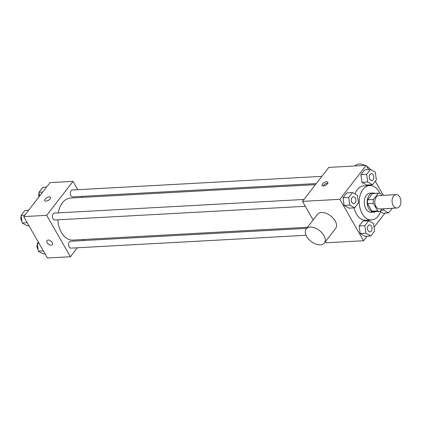 <?xml version="1.0" encoding="UTF-8"?>
<svg xmlns="http://www.w3.org/2000/svg" width="422" height="422" viewBox="0 0 422 422"><rect width="100%" height="100%" fill="white"/><g stroke="black" fill="none" stroke-linecap="round" stroke-linejoin="round"><path stroke-width="0.63" d="M393.198 205.567A6.699 4.42 -93.1 0 1 392.37 198.567A6.699 4.42 -93.1 0 1 396.121 194.632A6.699 4.42 -93.1 0 1 400.9 201.083A6.699 4.42 -93.1 0 1 396.854 208.014A6.699 4.42 -93.1 0 1 393.198 205.567M396.854 208.014L379.61 208.953A6.699 4.42 -93.1 0 1 375.955 206.511A6.699 4.42 -93.1 0 1 375.126 199.511A6.699 4.42 -93.1 0 1 378.877 195.571L396.121 194.632M367.562 203.636A9.099 5.998 -93.1 0 1 367.694 199.775L372.515 193.55L378.265 193.234L373.444 199.458A9.099 5.998 -93.1 0 0 373.312 203.325L367.562 203.636L371.909 211.227A9.099 5.998 -93.1 0 0 373.992 211.659L379.737 211.348A9.099 5.998 -93.1 0 0 380.222 211.29L382.137 208.816M381.857 195.412L380.829 193.619A9.099 5.998 -93.1 0 0 378.745 193.181A9.099 5.998 -93.1 0 0 378.265 193.234M373.312 203.325L377.658 210.91A9.099 5.998 -93.1 0 0 379.737 211.348M367.694 199.775L373.444 199.458M371.909 211.227L377.658 210.91M372.515 193.55A9.099 5.998 -93.1 0 1 373.001 193.492L378.745 193.181M374.958 193.387A9.574 6.314 86.9 0 0 372.974 193.018A9.574 6.314 86.9 0 0 369.261 195.18A9.574 6.314 86.9 0 0 367.689 205.962A9.574 6.314 86.9 0 0 374.019 212.134A9.574 6.314 86.9 0 0 375.949 211.554M374.019 212.134L371.144 212.292A9.574 6.314 -93.1 0 1 365.921 208.8A9.574 6.314 -93.1 0 1 366.386 195.339A9.574 6.314 -93.1 0 1 370.099 193.176L372.974 193.018M381.119 210.135A17.228 11.362 -93.1 0 1 371.56 219.941A17.228 11.362 -93.1 0 1 362.166 213.653A17.228 11.362 -93.1 0 1 360.035 195.655A17.228 11.362 -93.1 0 1 369.683 185.527A17.228 11.362 -93.1 0 1 379.826 193.265M371.56 219.941L365.811 220.252A17.228 11.362 -93.1 0 1 356.416 213.97A17.228 11.362 -93.1 0 1 354.1 207.867M354.949 193.925A17.228 11.362 -93.1 0 1 363.933 185.844L369.683 185.527M370.437 169.475L364.687 169.792L360.889 174.692L361.955 182.32L366.818 185.047L372.568 184.73L376.366 179.83L375.3 172.202L370.437 169.475L366.639 174.381L367.704 182.009L372.568 184.73M382.949 213.205L380.544 211.86L382.949 213.205L388.694 212.894L392.281 208.262M383.334 195.328L375.269 181.249M368.585 169.581L366.169 165.355L339.858 199.326L363.574 240.74L367.098 236.193M374.061 227.205L384.985 213.094M352.544 192.574L346.8 192.891L343.002 197.791L344.067 205.424L348.931 208.146L354.68 207.835L358.473 202.929L357.408 195.302L352.544 192.574L348.751 197.48L349.817 205.108L354.68 207.835M368.675 220.738L362.925 221.049L359.127 225.955L360.193 233.582L365.056 236.304L370.806 235.993L374.604 231.087L373.539 223.46L368.675 220.738L364.877 225.638L365.943 233.266L370.806 235.993M366.169 165.355L328.807 167.397L302.495 201.368L339.858 199.326M323.347 185.996A3.35 1.524 150.2 0 1 322.086 185.538A3.35 1.524 150.2 0 1 324.233 182.547A3.35 1.524 150.2 0 1 327.899 182.209A3.35 1.524 150.2 0 1 326.744 184.509A3.35 1.524 150.2 0 1 323.347 185.996M302.495 201.368L313.15 219.973M325.504 241.542L326.211 242.777L363.574 240.74M306.214 228.93L317.486 214.371A11.489 6.868 37.8 0 1 330.774 215.974A11.489 6.868 37.8 0 1 335.654 228.439L324.376 242.998A11.489 6.868 37.8 0 1 315.788 244.043A11.489 6.868 37.8 0 1 306.673 236.436A11.489 6.868 37.8 0 1 306.214 228.93A11.489 6.868 37.8 0 1 319.501 230.533A11.489 6.868 37.8 0 1 324.376 242.998M370.753 169.655A11.489 6.868 -142.2 0 0 366.707 166.305M365.099 165.419A11.489 6.868 -142.2 0 0 355.071 165.846L354.976 165.967M323.015 185.996A3.35 1.524 150.2 0 1 327.82 183.243M307.496 227.273L72.858 240.081A21.058 13.889 -93.1 0 1 61.375 232.401A21.058 13.889 -93.1 0 1 57.846 219.804M58.236 212.883A21.058 13.889 -93.1 0 1 70.564 198.029L315.44 184.657M306.657 228.355L70.643 241.242A3.445 2.274 86.9 0 0 68.564 244.807A3.445 2.274 86.9 0 0 71.017 248.125L306.092 235.291M316.278 183.57L72.784 196.868A3.445 2.274 -93.1 0 1 70.901 195.608A3.445 2.274 -93.1 0 1 70.479 192.01A3.445 2.274 -93.1 0 1 72.405 189.984L321.859 176.364M305.317 206.295L54.892 219.968A3.445 2.274 -93.1 0 1 53.014 218.707A3.445 2.274 -93.1 0 1 52.586 215.109A3.445 2.274 -93.1 0 1 54.517 213.084L303.972 199.464M77.78 189.689L73.011 181.365L46.7 215.336L70.416 256.745L77.363 247.777M82.944 240.572L83.783 239.485M82.19 197.39L81.61 196.383M46.7 215.336L23.706 216.591L50.018 182.62L73.011 181.365M45.998 201.141A3.35 1.524 150.2 0 1 44.732 200.682A3.35 1.524 150.2 0 1 46.879 197.691A3.35 1.524 150.2 0 1 50.545 197.354A3.35 1.524 150.2 0 1 49.395 199.653A3.35 1.524 150.2 0 1 45.998 201.141M23.706 216.591L47.422 258L70.416 256.745M52.381 244.676A3.35 2.004 37.8 0 1 49.875 244.976A3.35 2.004 37.8 0 1 47.217 242.755A3.35 2.004 37.8 0 1 47.085 240.572A3.35 2.004 37.8 0 1 50.956 241.041A3.35 2.004 37.8 0 1 52.381 244.676A3.35 2.004 37.8 0 1 49.875 244.976A3.35 2.004 37.8 0 1 47.217 242.761A3.35 2.004 37.8 0 1 47.085 240.572M44.732 200.682A3.35 1.524 150.2 0 1 46.884 197.696A3.35 1.524 150.2 0 1 50.55 197.354M38.323 242.112L37.226 243.531L38.291 251.159L43.155 253.88L45.006 253.78M37.226 243.531L39.077 243.425M38.291 251.159L43.345 250.879M38.027 249.26A3.445 2.274 -93.1 0 1 37.526 248.595A3.445 2.274 -93.1 0 1 37.342 244.333M28.606 210.262L24.898 210.467L21.1 215.368L22.166 222.995L27.029 225.723L28.881 225.622M21.1 215.368L24.808 215.167M22.166 222.995L27.219 222.721M21.902 221.102A3.445 2.274 -93.1 0 1 21.395 220.437A3.445 2.274 -93.1 0 1 21.211 216.169M46.499 187.162L42.786 187.368L38.988 192.268L39.531 196.156M38.988 192.268L42.701 192.068M39.035 196.8A3.445 2.274 -93.1 0 1 39.104 193.07M369.952 231.805L369.925 231.805A3.445 2.274 -93.1 0 1 369.925 231.805A3.445 2.274 -93.1 0 1 368.047 230.549A3.445 2.274 -93.1 0 1 367.62 226.946A3.445 2.274 -93.1 0 1 369.551 224.921A3.445 2.274 -93.1 0 1 369.561 224.921A3.445 2.274 -93.1 0 1 372.03 228.239A3.445 2.274 -93.1 0 1 369.952 231.805A3.445 2.274 -93.1 0 1 368.068 230.549A3.445 2.274 -93.1 0 1 367.646 226.946A3.445 2.274 -93.1 0 1 369.572 224.921L369.551 224.921M362.925 221.049L359.127 225.955L364.877 225.638M359.127 225.955L360.193 233.582L365.943 233.266M360.193 233.582L365.056 236.304M383.63 208.737L383.83 210.167L388.694 212.894M388.588 208.463A3.445 2.274 -93.1 0 1 387.839 208.705L387.818 208.705A3.445 2.274 -93.1 0 1 387.818 208.705A3.445 2.274 -93.1 0 1 387.048 208.547M381.066 210.32L383.83 210.167M387.839 208.705A3.445 2.274 -93.1 0 1 387.069 208.547M351.922 202.391A3.445 2.274 -93.1 0 1 351.494 198.788A3.445 2.274 -93.1 0 1 353.425 196.763A3.445 2.274 -93.1 0 1 353.436 196.763L353.446 196.763A3.445 2.274 -93.1 0 1 355.904 200.081A3.445 2.274 -93.1 0 1 353.821 203.647A3.445 2.274 -93.1 0 1 353.8 203.647A3.445 2.274 -93.1 0 1 351.922 202.391M346.8 192.891L343.002 197.791L348.751 197.48M343.002 197.791L344.067 205.424L349.817 205.108M344.067 205.424L348.931 208.146M353.8 203.647L353.821 203.647A3.445 2.274 -93.1 0 1 351.943 202.386A3.445 2.274 -93.1 0 1 351.521 198.788A3.445 2.274 -93.1 0 1 353.446 196.763M369.809 179.287A3.445 2.274 -93.1 0 1 369.387 175.689A3.445 2.274 -93.1 0 1 371.313 173.664A3.445 2.274 -93.1 0 1 371.323 173.664A3.445 2.274 -93.1 0 1 373.792 176.982A3.445 2.274 -93.1 0 1 371.713 180.542A3.445 2.274 -93.1 0 1 371.692 180.547A3.445 2.274 -93.1 0 1 369.809 179.287M364.687 169.792L360.889 174.692L366.639 174.381M360.889 174.692L361.955 182.32L367.704 182.009M361.955 182.32L366.818 185.047M371.692 180.547L371.713 180.542A3.445 2.274 -93.1 0 1 369.836 179.287A3.445 2.274 -93.1 0 1 369.408 175.689A3.445 2.274 -93.1 0 1 371.339 173.664L371.313 173.664"/></g></svg>
